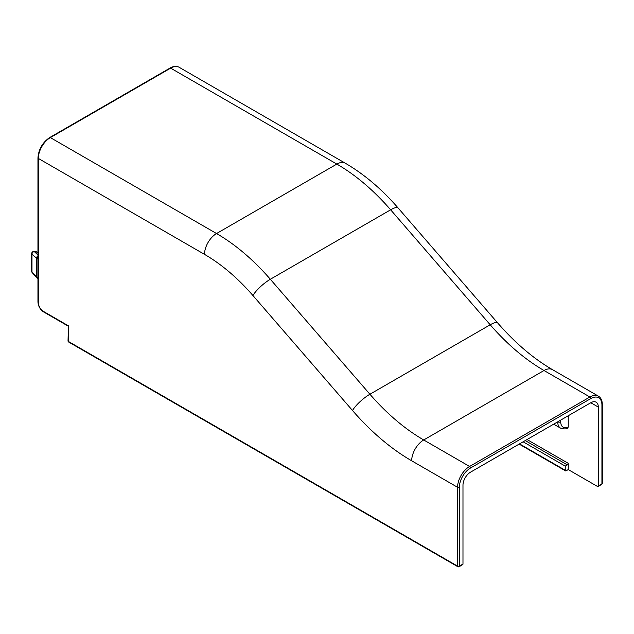 <?xml version="1.0" encoding="UTF-8"?>
<svg xmlns="http://www.w3.org/2000/svg" width="634" height="634" viewBox="0 0 634 634"><rect width="100%" height="100%" fill="white"/><g stroke="black" fill="none" stroke-linecap="round" stroke-linejoin="round"><path stroke-width="0.95" d="M567.343 464.896A1.276 0.737 120 0 0 568.246 463.327L568.246 469.58L566.138 470.8A1.276 0.737 -60 0 1 565.496 470.864A1.276 0.737 -60 0 1 565.235 470.277L565.235 466.109L567.343 464.896L525.237 440.582M590.801 402.733L598.314 407.076A10.635 6.142 -60 0 0 596.119 402.202A10.635 6.142 -60 0 0 590.801 402.733L470.499 472.187A10.635 6.142 120 0 0 462.979 485.208L462.979 564.038A1.276 0.737 -120 0 1 462.717 564.625L459.111 566.709A1.276 0.737 -120 0 0 459.373 566.122A1.276 0.737 180 0 1 457.566 566.122L457.566 487.292A17.015 9.819 -60 0 1 469.596 466.458L589.897 397.003A1.276 0.737 60 0 1 590.801 398.564A15.739 9.082 -60 0 1 601.928 404.991L601.928 483.821A1.276 0.737 0 0 0 602.3 483.298L602.3 404.468A1.276 0.737 180 0 1 601.928 404.991M598.314 407.076L598.314 485.906A1.276 0.737 60 0 1 598.052 486.484A1.276 0.737 60 0 1 597.418 486.421L568.246 469.58M598.052 486.484L601.658 484.4A1.276 0.737 -120 0 0 601.928 483.821L598.314 485.906M565.235 466.109L523.129 441.803M37.953 255.962A2.124 1.561 132.7 0 0 36.534 258.197L31.985 254.218A2.124 1.625 -50.5 0 1 34.402 251.674A2.124 1.601 -95.6 0 0 33.618 251.492A2.124 2.124 0 0 0 31.7 253.608A2.124 1.228 180 0 0 31.985 254.218L31.985 271.867L36.534 276.979A2.124 1.442 137.2 0 0 36.812 277.811A2.124 1.442 137.2 0 0 36.82 277.811A2.124 1.442 137.2 0 0 37.105 278.033M31.7 271.249A2.124 2.124 0 0 0 32.207 272.628A2.124 1.363 -40.4 0 1 32.207 272.628L32.207 272.628A2.124 1.363 -40.4 0 1 31.985 271.867A2.124 1.228 0 0 1 31.7 271.249L31.7 253.608M33.618 251.492L37.572 252.284A13.821 7.98 120 0 0 34.402 251.674L37.953 255.026M68.028 340.918A1.276 0.737 0 0 0 68.401 341.441L457.566 566.122A1.276 0.737 -60 0 0 457.835 566.709A1.276 1.276 0 0 0 459.111 566.709A1.276 0.737 -120 0 1 458.469 566.645A1.276 0.737 -60 0 1 457.835 566.709L68.662 342.027A1.276 0.737 -60 0 1 68.401 341.441L68.401 325.813L68.028 340.918A1.276 1.276 0 0 0 68.662 342.027M568.246 415.753L568.246 426.999L567.755 428.005C566.479 429.147 564.086 429.194 560.583 428.156L553.664 424.17M568.246 463.327L527.036 439.544M565.235 470.277L519.523 443.879M590.801 398.564L470.499 468.019A15.739 9.082 120 0 0 459.373 487.292L459.373 566.122L462.979 564.038M32.207 272.628L36.812 277.811A2.124 2.124 0 0 0 37.311 278.207A2.124 1.228 -60 0 1 36.867 277.232A2.124 1.228 0 0 1 36.534 276.979L36.534 258.197A2.124 1.228 180 0 0 36.867 258.458L36.867 277.232L37.953 277.858M37.953 259.076L36.867 258.458A2.124 1.228 -60 0 1 37.953 256.16M204.513 254.369A17.015 9.819 120 0 1 216.543 233.534L336.836 164.079L170.657 68.139L50.355 137.594L216.543 233.534A170.126 98.222 60 0 1 270.338 279.261L369.915 394.237A170.126 98.222 -120 0 0 423.71 439.964A17.015 9.819 120 0 0 411.68 460.799A187.141 108.049 60 0 1 352.504 410.499L252.934 295.523A153.119 88.403 -120 0 0 204.513 254.369L38.325 158.429A1.276 0.737 180 0 1 37.953 157.906C38.626 149.236 42.549 142.444 49.721 137.53L170.015 68.076C173.462 66.126 176.514 65.873 179.16 67.291L345.348 163.239C364.162 174.199 381.755 189.114 398.12 207.992L497.69 322.968C515.244 343.097 533.519 358.662 552.515 369.67L598.401 396.155A17.015 9.819 120 0 0 589.897 397.003L544.012 370.51L423.71 439.964L469.596 466.458A1.276 0.737 60 0 1 470.499 468.019M345.348 163.239A17.015 9.819 -60 0 0 336.836 164.079A170.126 98.222 60 0 1 390.639 209.806L270.338 279.261A17.015 4.39 139.1 0 0 252.934 295.523M398.12 207.992A17.015 4.39 -40.9 0 0 390.639 209.806L490.209 324.782L369.915 394.237A17.015 4.39 139.1 0 0 352.504 410.499M497.69 322.968A17.015 4.39 -40.9 0 0 490.209 324.782A170.126 98.222 -120 0 0 544.012 370.51A17.015 9.819 -60 0 1 552.515 369.67M170.015 68.076A1.276 0.737 -120 0 1 170.657 68.139A17.015 9.819 -60 0 1 179.16 67.291M560.583 428.156A13.821 7.98 120 0 1 557.714 421.832L557.714 421.832A2.124 1.228 0 0 0 560.725 421.832L560.725 420.096M68.401 325.813L43.437 311.397A7.228 4.176 -120 0 1 38.325 302.545L38.325 158.429A17.015 9.819 120 0 1 50.355 137.594A1.276 0.737 -120 0 0 49.721 137.53M43.437 311.397A1.276 0.737 120 0 0 43.706 311.983L68.028 326.027M38.325 302.545A1.276 0.737 180 0 1 37.953 302.022L37.953 157.906M459.373 487.292A1.276 0.737 0 0 1 457.566 487.292L411.68 460.799M568.246 426.999A11.697 6.752 -60 0 1 560.725 421.832M565.496 470.864L519.143 444.101M37.311 278.207L37.953 278.58M43.706 311.983C40.188 309.59 38.27 306.27 37.953 302.022M601.658 484.4A1.276 1.276 0 0 0 602.3 483.298M602.3 404.468C602.26 400.506 600.961 397.74 598.401 396.155"/></g></svg>
